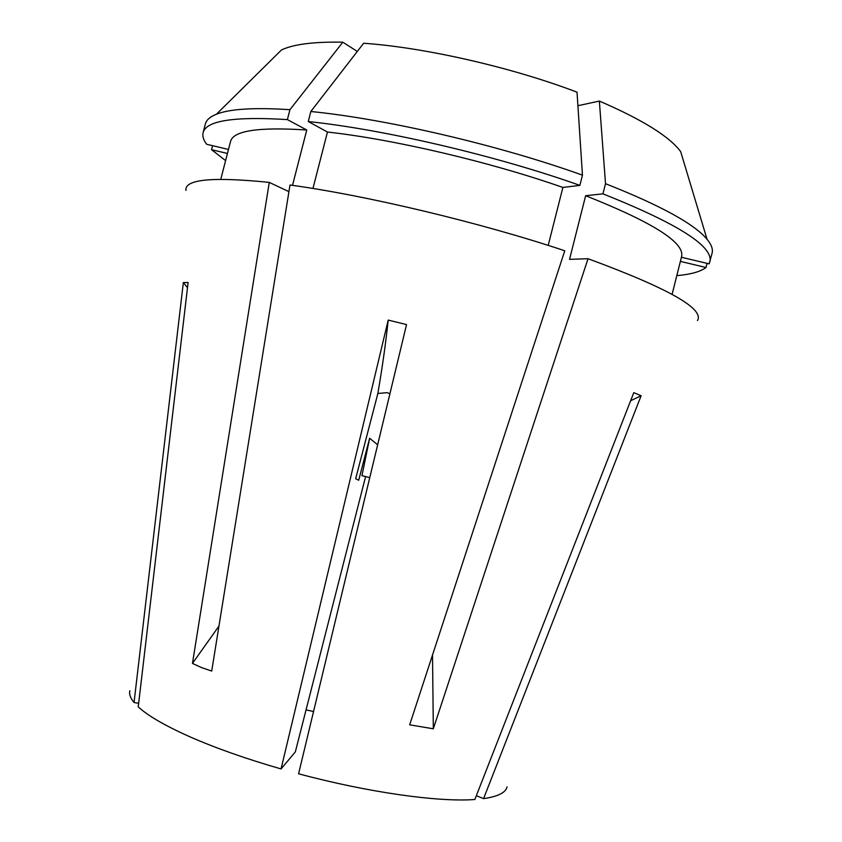 <?xml version="1.0" encoding="UTF-8"?>
<svg xmlns="http://www.w3.org/2000/svg" width="842" height="842" viewBox="0 0 842 842"><rect width="100%" height="100%" fill="white"/><g stroke="black" fill="none" stroke-linecap="round" stroke-linejoin="round"><path stroke-width="1.26" d="M389.92 393.698L387.099 392.677L377.869 393.456L355.661 478.751L358.713 480.235L369.638 438.261L361.955 475.635L369.754 477.646M507.052 786.891C505.768 792.617 497.948 796.532 483.571 798.626L641.12 395.729L633.794 392.646L474.856 799.5C438.798 802.289 368.217 792.48 298.584 773.787L406.539 324.591L388.204 320.076L281.06 768.935C246.306 758.895 216.131 748.275 190.555 737.087C165.464 725.951 148.024 715.889 138.235 706.87L188.103 282.502L183.345 282.565L134.046 702.523C130.342 698.007 128.963 694.092 129.889 690.756M288.922 191.66L269.272 182.388L192.46 663.412L201.701 667.653L211.71 671.063L289.995 185.008C365.775 195.281 480.108 222.499 564.772 250.769L409.675 724.825L433.325 728.793L588.032 258.715C668.19 288.248 704.659 308.867 697.45 320.591M269.272 182.388C212.3 176.641 184.524 179.314 185.956 190.418M281.06 768.935L295.332 751.906L365.596 476.572M388.204 320.076C385.868 342.357 382.415 366.817 377.869 393.456M369.638 438.261L377.353 444.555M681.42 257.263L709.153 263.862L712.111 253.095C713.121 249.2 711.437 244.59 707.048 239.275L680.694 151.676C669.516 136.53 642.404 119.659 599.357 101.072L605.514 183.693L602.946 193.839L585.643 195.723L569.539 259.357L588.032 258.715M707.048 239.275C694.282 223.909 660.433 205.374 605.514 183.693M306.056 709.859L313.54 711.553M577.917 105.713L599.357 101.072M672.105 294.311L681.61 256.505C684.757 242.601 652.771 222.341 585.643 195.723M676.81 275.629C690.756 274.418 700.491 271.713 706.028 267.503L680.378 261.388M709.89 261.925C713.69 246.485 678.042 223.793 602.946 193.839M707.059 263.367L706.028 267.503M310.835 111.502L363.649 43.247C424.926 47.51 511.599 67.244 577.023 92.167L582.453 175.157C499.338 145.256 386.446 118.985 310.835 111.502L308.256 121.543L327.464 132.026L312.95 188.482M357.292 51.457L342.82 42.195L289.943 109.681L287.385 119.606L306.762 130.015C258.578 126.847 233.171 130.689 230.529 141.53L220.772 179.262M306.762 130.015L292.511 185.366M287.385 119.606C233.971 116.291 205.869 120.669 203.101 132.752C202.269 136.183 203.448 140.025 206.648 144.266L228.477 149.455M212.573 145.677L211.542 149.676L227.445 153.465M211.542 149.676L225.593 160.612M289.943 109.681C254.179 107.397 229.677 108.913 216.436 114.217C210.047 116.785 206.353 120.027 205.385 123.921L203.101 132.752M342.82 42.195C314.055 41.647 293.616 44.226 281.512 49.931L216.436 114.217M582.453 175.157L579.875 185.377L562.888 187.45L548.205 245.401M562.888 187.45C490.328 161.938 393.845 139.351 327.464 132.026M579.875 185.377C496.664 155.738 383.773 129.384 308.256 121.543M134.046 702.523L138.667 703.259M476.34 795.69L483.571 798.626M641.12 395.729L630.637 400.729M183.345 282.565L187.492 287.701M218.962 626.08L192.46 663.412M432.514 655.013L433.325 728.793"/></g></svg>
